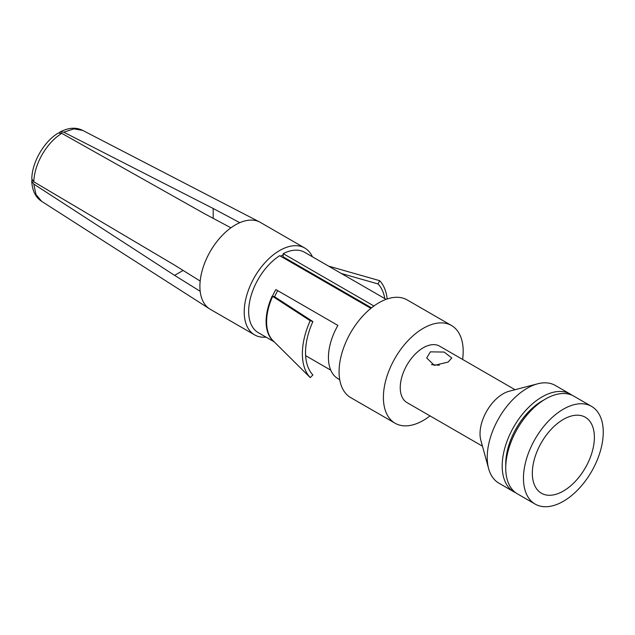 <?xml version="1.0" encoding="UTF-8"?>
<svg xmlns="http://www.w3.org/2000/svg" width="635" height="635" viewBox="0 0 635 635"><rect width="100%" height="100%" fill="white"/><g stroke="black" fill="none" stroke-linecap="round" stroke-linejoin="round"><path stroke-width="0.95" d="M266.017 337.129A50.149 28.956 -60 0 1 254.611 334.891A50.149 28.956 -60 0 1 244.221 311.928A50.149 28.956 120 0 1 266.113 261.461A50.149 28.956 120 0 1 304.752 248.031L260.429 222.44A50.149 28.956 -60 0 0 259.755 222.067A50.149 28.956 -60 0 0 239.792 222.687A50.149 28.956 120 0 0 230.926 227.806A50.149 28.956 -60 0 0 200.176 281.059L174.585 265.128L33.806 181.8L31.798 178.88C31.988 162.322 43.998 141.526 58.237 133.072L61.778 133.35A40.997 23.67 120 0 0 33.806 181.8M254.611 334.891L210.28 309.301A50.149 28.956 -60 0 1 209.629 308.896A50.149 28.956 -60 0 1 200.176 291.298A50.149 28.956 -60 0 1 199.898 286.337A50.149 28.956 -60 0 1 200.176 281.059M312.404 256.786A50.149 28.956 120 0 0 304.752 248.031M61.778 133.35L204.327 213.614L230.926 227.806M239.792 222.687L213.193 208.494L213.193 218.345M63.754 132.191L60.142 131.921C68.58 127.579 76.089 127.071 82.677 130.397L73.914 128.865L63.754 132.191L213.193 208.494M60.142 131.921L59.23 132.731M283.17 254.873A42.624 24.606 120 0 0 280.535 256.175M370.88 308.34L279.678 255.691A46.387 26.781 120 0 0 250.825 296.624A46.387 26.781 120 0 0 258.262 332.653L274.256 341.892M386.104 299.339L304.649 252.309A46.387 26.781 120 0 0 283.226 253.643L283.083 256.786L371.507 307.84M283.226 253.643L373.92 305.999M350.758 397.637A56.42 32.575 -60 0 1 339.074 371.816A56.42 32.575 120 0 1 363.704 315.039A56.42 32.575 120 0 1 407.178 299.926L451.501 325.517A56.42 32.575 120 0 0 408.027 340.63A56.42 32.575 120 0 0 383.397 397.407A56.42 32.575 -60 0 0 395.081 423.228L350.758 397.637M451.501 325.517A56.42 32.575 120 0 1 463.185 351.338A56.42 32.575 -60 0 1 462.613 359.434M430.022 415.893A56.42 32.575 -60 0 1 395.081 423.228M515.056 389.715L439.587 346.146A32.599 18.82 120 0 0 414.472 354.878A32.599 18.82 120 0 0 400.24 387.683A32.599 18.82 -60 0 0 406.995 402.598L482.457 446.175M537.67 383.81L509.167 391.247A32.599 18.82 120 0 0 480.028 433.745A32.599 18.82 -60 0 0 480.846 440.301L488.656 468.709A56.42 32.575 -60 0 1 487.236 457.351A56.42 32.575 -60 0 1 537.67 383.81A56.42 32.575 -60 0 1 555.339 385.469L570.293 394.097A56.42 32.575 -60 0 1 572.008 395.216M430.387 351.853L426.712 357.973L434.356 365.387L448.112 362.085L451.787 357.973L444.143 352.06L430.387 351.853M515.699 492.736A56.42 32.575 -60 0 1 513.874 491.815L498.927 483.179A56.42 32.575 -60 0 1 488.656 468.709M591.566 406.384A56.42 32.575 120 0 1 603.25 432.205A56.42 32.575 -60 0 1 578.628 488.982A56.42 32.575 -60 0 1 535.154 504.095A56.42 32.575 -60 0 1 523.462 478.266A56.42 32.575 120 0 1 548.092 421.497A56.42 32.575 120 0 1 591.566 406.384L573.834 396.145A56.42 32.575 -60 0 0 530.36 411.258A56.42 32.575 -60 0 0 505.738 468.035A56.42 32.575 -60 0 0 517.422 493.863L535.154 504.095M513.874 491.815A56.42 32.575 -60 0 1 502.19 465.987A56.42 32.575 -60 0 1 526.82 409.21A56.42 32.575 -60 0 1 570.293 394.097M543.814 400.034A51.403 29.678 120 0 0 505.738 463.939A51.403 29.678 -60 0 0 505.778 465.915M594.384 437.325A43.878 25.337 -60 0 1 568.984 487.22A43.878 25.337 -60 0 1 534.376 484.759A43.878 25.337 -60 0 1 532.328 473.154A43.878 25.337 120 0 1 574.429 415.377A43.878 25.337 120 0 1 594.384 437.325M439.309 365.204L431.459 364.657M272.153 296.093L274.598 296.775A7.525 1.032 -155.6 0 1 274.733 296.855A7.525 1.032 -155.6 0 1 275.336 297.228L312.896 321.572A56.499 32.623 120 0 0 312.896 374.952L310.221 377.595L272.661 340.304A3.762 3.024 136.4 0 0 272.359 340.05A3.762 3.024 136.4 0 0 272.153 339.916A46.387 26.781 120 0 1 272.153 296.093A3.762 0.516 -155.6 0 1 272.359 296.212A3.762 0.516 -155.6 0 1 272.661 296.394L310.221 320.738A60.174 34.742 120 0 0 310.221 377.595M339.717 379.682L337.899 378.635A46.387 26.781 120 0 1 337.899 325.406L275.844 289.576A46.387 26.781 120 0 0 272.431 296.251M272.558 340.209A46.387 26.781 120 0 0 273.098 340.741M328.525 266.097L379.635 280.662L378.063 283.948L341.289 273.463M387.183 298.966A60.174 34.742 120 0 0 379.635 280.662M384.802 298.585A56.499 32.623 120 0 0 378.063 283.948M330.779 370.181L305.625 355.656M274.598 296.775A42.624 24.606 -60 0 1 277.725 290.663M310.221 320.738L312.896 321.572M183.118 270.439L174.585 275.368L200.176 291.298M174.585 275.368L33.79 184.094L35.989 194.556L41.696 201.374L209.629 308.896M31.988 179.911L31.75 181.102L33.79 184.094M275.336 297.228L272.661 296.394A46.466 26.829 120 0 0 272.661 340.304M273.113 296.418L274.733 296.855M82.677 130.397L259.755 222.067M41.696 201.374C35.52 197.342 32.21 190.579 31.75 181.102"/></g></svg>
